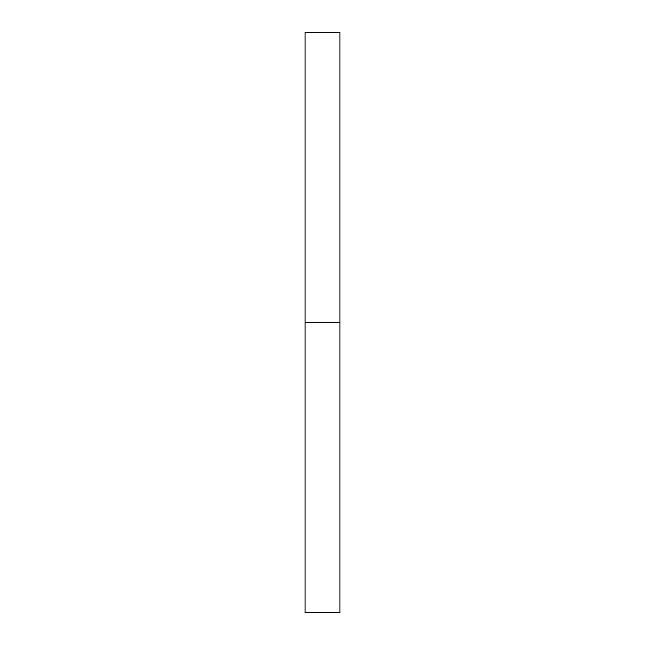 <?xml version="1.0" encoding="UTF-8"?>
<svg xmlns="http://www.w3.org/2000/svg" width="645" height="645" viewBox="0 0 645 645"><rect width="100%" height="100%" fill="white"/><g stroke="black" fill="none" stroke-linecap="round" stroke-linejoin="round"><path stroke-width="0.97" d="M305.085 612.75L305.085 32.25L305.085 612.75L339.915 612.75L339.915 322.5L305.085 322.5L339.915 322.5L339.915 32.25L339.915 612.75M305.085 32.25L339.915 32.25"/></g></svg>
